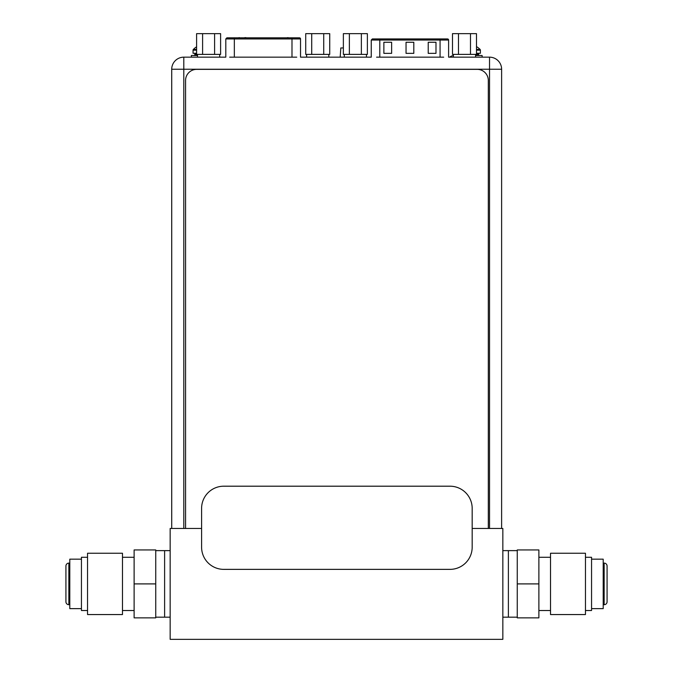 <?xml version="1.0" encoding="UTF-8"?>
<svg xmlns="http://www.w3.org/2000/svg" width="673" height="673" viewBox="0 0 673 673"><rect width="100%" height="100%" fill="white"/><g stroke="black" fill="none" stroke-linecap="round" stroke-linejoin="round"><path stroke-width="1.01" d="M201.597 528.456L170.16 528.456L170.16 639.35L502.84 639.35L502.84 528.456L472.177 528.456M517.259 617.175L508.384 617.175L508.384 550.632L508.384 617.175L502.84 617.175M517.259 550.632L502.84 550.632M170.16 550.632L164.616 550.632L164.616 617.175L170.16 617.175M517.259 583.903L517.259 617.864L538.88 617.864L538.88 583.903L517.259 583.903L517.259 549.942L538.88 549.942L538.88 583.903M538.88 557.286L550.522 557.286M538.88 610.52L550.522 610.52M550.522 614.558L550.522 553.248L585.46 553.248L585.46 614.558L550.522 614.558M585.46 610.52L591.559 610.52L591.559 557.286L585.46 557.286M591.559 608.636L603.201 608.636L603.201 559.17L591.559 559.17M603.201 563.108L604.144 563.108A2.936 2.936 0 0 1 607.08 566.052L607.08 601.755A2.936 2.936 0 0 1 604.144 604.699L604.144 563.108M603.201 604.699L604.144 604.699M155.741 550.632L164.616 550.632L164.616 617.175L155.741 617.175M155.741 583.903L155.741 549.942L134.12 549.942L134.12 583.903L155.741 583.903L155.741 617.864L134.12 617.864L134.12 583.903M134.12 610.52L122.478 610.52M134.12 557.286L122.478 557.286M122.478 553.248L122.478 614.558L87.54 614.558L87.54 553.248L122.478 553.248M87.54 557.286L81.441 557.286L81.441 610.52L87.54 610.52M81.441 559.17L69.799 559.17L69.799 608.636L81.441 608.636M69.799 604.699L68.856 604.699A2.936 2.936 0 0 1 65.92 601.755L65.92 566.052A2.936 2.936 0 0 1 68.856 563.108L68.856 604.699M69.799 563.108L68.856 563.108M488.312 528.456L488.312 80.449A11.088 11.088 0 0 0 477.216 69.361L196.659 69.361A11.088 11.088 0 0 0 185.571 80.449L185.571 528.456M343.365 47.951L340.824 47.951L340.185 57.163L300.528 57.163L300.528 38.933A1.11 1.11 0 0 0 299.418 37.823L227.02 37.823M280.456 37.823L282.357 37.823M286.656 37.823L288.061 37.604M238.419 37.823L239.277 37.604M245.081 37.823L245.864 37.604M244.593 37.823L245.081 37.604M244.198 37.823L245.132 37.604M379.791 57.171L379.791 40.044L440.066 40.044L440.066 38.933L372.362 38.933L446.939 38.933M450.052 57.163L489.532 57.163L448.605 57.163L448.605 40.044A1.11 1.11 0 0 0 447.495 38.933M428.221 42.256L435.986 42.256L435.986 53.352L428.221 53.352L428.221 42.256M383.871 42.256L391.627 42.256L391.627 53.352L383.871 53.352L383.871 42.256M406.046 42.256L413.811 42.256L413.811 53.352L406.046 53.352L406.046 42.256M223.773 569.366L449.993 569.366A22.175 22.175 0 0 0 472.177 547.191L472.177 508.376A22.175 22.175 0 0 0 449.993 486.2L223.773 486.2A22.175 22.175 0 0 0 201.597 508.376L201.597 547.191A22.175 22.175 0 0 0 223.773 569.366M379.791 38.933L379.791 40.044L371.252 40.044L371.252 57.163L336.946 57.163M303.119 57.163L370.209 57.163M234.339 57.171L234.339 38.933L225.8 38.933L225.8 57.163L183.796 57.163L223.276 57.163M475.575 55.497L482.104 55.497L482.162 57.163M443.675 57.163L376.594 57.163M296.743 57.163L229.661 57.163M489.532 57.163L489.532 69.243L501.621 69.243A12.089 12.089 0 0 0 489.532 57.163A12.089 12.089 0 0 1 501.621 69.243L501.621 528.456M171.716 528.456L171.716 69.243A12.089 12.089 0 0 1 183.796 57.163A12.089 12.089 0 0 0 171.716 69.243L183.796 69.243L183.796 57.163M202.598 33.65L196.6 33.65L196.6 54.387L202.598 54.387L202.598 33.65L214.603 33.65L214.603 54.387L202.598 54.387M214.603 54.387L220.609 54.387L220.609 33.65L214.603 33.65M311.717 33.65L305.719 33.65L305.719 54.387L311.717 54.387L311.717 33.65L323.721 33.65L323.721 54.387L311.717 54.387M323.721 54.387L329.728 54.387L329.728 33.65L323.721 33.65M349.363 33.65L343.365 33.65L343.365 54.387L349.363 54.387L349.363 33.65L361.367 33.65L361.367 54.387L349.363 54.387M361.367 54.387L367.374 54.387L367.374 33.65L361.367 33.65M458.49 33.65L452.483 33.65L452.483 54.387L458.49 54.387L458.49 33.65L470.486 33.65L470.486 54.387L458.49 54.387M470.486 54.387L476.492 54.387L476.492 33.65L470.486 33.65M196.6 53.276L193.058 53.276L193.058 50.172A1.11 1.11 0 0 1 193.37 49.398A16.505 16.505 0 0 1 196.6 46.824M193.95 55.497A0.883 0.883 0 0 0 194.834 54.606L194.834 54.168A0.883 0.883 0 0 1 195.717 53.276M197.509 55.497L191.342 55.497L191.342 57.163M476.492 46.614A16.505 16.505 0 0 1 480.068 49.398A1.11 1.11 0 0 1 480.387 50.172L480.387 53.276L476.492 53.276M479.496 55.497A0.883 0.883 0 0 1 478.612 54.606L478.612 54.168A0.883 0.883 0 0 0 477.721 53.276M291.989 37.823L291.989 38.933L234.339 38.933L234.339 37.823M291.989 57.171L291.989 38.933L300.528 38.933M440.066 57.171L440.066 40.044L448.605 40.044M183.796 528.456L183.796 69.243L489.532 69.243L489.532 528.456M196.6 50.172L193.058 50.172M196.6 49.398L193.37 49.398M196.6 54.168L194.834 54.168M197.509 54.606L194.834 54.606M480.387 50.172L476.492 50.172M480.068 49.398L476.492 49.398M478.612 54.168L476.492 54.168M478.612 54.606L475.575 54.606M453.4 55.623A6.208 6.208 0 0 0 449.715 57.163M225.8 38.933L226.902 37.823M371.252 40.044L372.362 38.933M197.509 54.387L197.509 57.163M219.692 54.387L219.692 57.163M306.627 54.387L306.627 57.163M328.811 54.387L328.811 57.163M344.282 54.387L344.282 57.163M366.457 54.387L366.457 57.163M453.4 54.387L453.4 57.163M475.575 54.387L475.575 57.163"/></g></svg>
